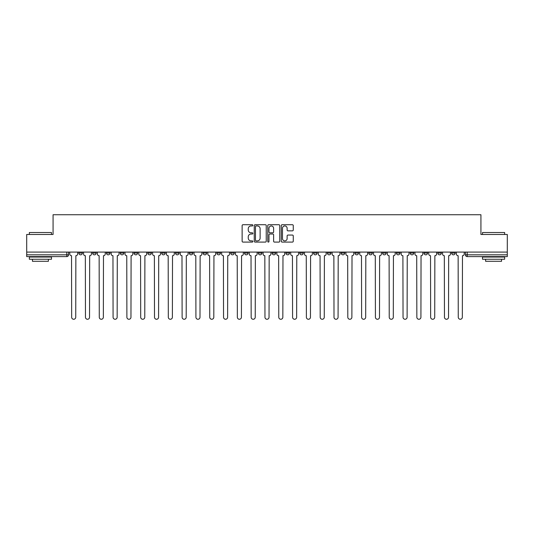 <?xml version="1.0" encoding="UTF-8"?>
<svg xmlns="http://www.w3.org/2000/svg" width="534" height="534" viewBox="0 0 534 534"><rect width="100%" height="100%" fill="white"/><g stroke="black" fill="none" stroke-linecap="round" stroke-linejoin="round"><path stroke-width="0.8" d="M252.842 225.335A0.607 0.607 0 0 0 252.228 224.721L243.003 224.721A0.868 0.868 0 0 0 242.129 225.595L242.129 241.228A0.868 0.868 0 0 0 243.003 242.096L252.228 242.096A0.607 0.607 0 0 0 252.842 241.488A0.607 0.607 0 0 0 252.228 240.881L251.033 240.881A2.777 2.777 0 0 1 248.257 238.104L248.257 236.802A2.777 2.777 0 0 1 251.033 234.019L252.228 234.019A0.607 0.607 0 0 0 252.842 233.411A0.607 0.607 0 0 0 252.228 232.804L251.033 232.804A2.777 2.777 0 0 1 248.257 230.02L248.257 228.719A2.777 2.777 0 0 1 251.033 225.942L252.228 225.942A0.607 0.607 0 0 0 252.842 225.335M451.63 252.088L451.63 253.063L455.168 253.063A1.769 1.769 0 0 1 453.399 254.831A1.769 1.769 0 0 1 451.63 253.063L451.63 252.088M437.82 252.088L437.82 253.063L441.364 253.063A1.769 1.769 0 0 1 439.589 254.831A1.769 1.769 0 0 1 437.82 253.063L437.82 252.088M354.976 252.088L354.976 253.063L358.514 253.063A1.769 1.769 0 0 1 356.745 254.831A1.769 1.769 0 0 1 354.976 253.063L354.976 252.088M341.173 252.088L341.173 253.063L344.71 253.063A1.769 1.769 0 0 1 342.941 254.831A1.769 1.769 0 0 1 341.173 253.063L341.173 252.088M327.362 252.088L327.362 253.063L330.9 253.063A1.769 1.769 0 0 1 329.131 254.831A1.769 1.769 0 0 1 327.362 253.063L327.362 252.088M299.748 252.088L299.748 253.063L303.285 253.063A1.769 1.769 0 0 1 301.516 254.831A1.769 1.769 0 0 1 299.748 253.063L299.748 252.088M272.133 253.063L272.133 252.088L272.133 253.063A1.769 1.769 0 0 0 273.902 254.831A1.769 1.769 0 0 1 272.133 253.063L275.671 253.063A1.769 1.769 0 0 1 273.902 254.831A1.769 1.769 0 0 0 275.671 253.063L275.671 252.088L275.671 253.063M258.329 253.063L258.329 252.088L258.329 253.063A1.769 1.769 0 0 0 260.098 254.831A1.769 1.769 0 0 1 258.329 253.063L261.867 253.063A1.769 1.769 0 0 1 260.098 254.831M244.519 253.063L244.519 252.088L244.519 253.063A1.769 1.769 0 0 0 246.287 254.831A1.769 1.769 0 0 1 244.519 253.063L248.056 253.063A1.769 1.769 0 0 1 246.287 254.831A1.769 1.769 0 0 0 248.056 253.063L248.056 252.088L248.056 253.063M230.715 252.088L230.715 253.063L234.252 253.063A1.769 1.769 0 0 1 232.484 254.831A1.769 1.769 0 0 1 230.715 253.063L230.715 252.088M216.904 252.088L216.904 253.063L220.442 253.063A1.769 1.769 0 0 1 218.673 254.831A1.769 1.769 0 0 1 216.904 253.063L216.904 252.088M203.1 252.088L203.1 253.063L206.638 253.063A1.769 1.769 0 0 1 204.869 254.831A1.769 1.769 0 0 1 203.1 253.063L203.1 252.088M189.29 253.063L189.29 252.088L189.29 253.063A1.769 1.769 0 0 0 191.059 254.831A1.769 1.769 0 0 1 189.29 253.063L192.827 253.063A1.769 1.769 0 0 1 191.059 254.831M161.675 253.063L161.675 252.088L161.675 253.063A1.769 1.769 0 0 0 163.444 254.831A1.769 1.769 0 0 1 161.675 253.063L165.213 253.063A1.769 1.769 0 0 1 163.444 254.831A1.769 1.769 0 0 0 165.213 253.063L165.213 252.088L165.213 253.063M147.865 253.063L147.865 252.088L147.865 253.063A1.769 1.769 0 0 0 149.64 254.831A1.769 1.769 0 0 1 147.865 253.063L151.409 253.063A1.769 1.769 0 0 1 149.64 254.831A1.769 1.769 0 0 0 151.409 253.063L151.409 252.088L151.409 253.063M134.061 253.063L134.061 252.088L134.061 253.063A1.769 1.769 0 0 0 135.83 254.831A1.769 1.769 0 0 1 134.061 253.063L137.598 253.063A1.769 1.769 0 0 1 135.83 254.831A1.769 1.769 0 0 0 137.598 253.063L137.598 252.088L137.598 253.063M120.25 253.063L120.25 252.088L120.25 253.063A1.769 1.769 0 0 0 122.026 254.831A1.769 1.769 0 0 1 120.25 253.063L123.795 253.063A1.769 1.769 0 0 1 122.026 254.831M106.446 253.063L106.446 252.088L106.446 253.063A1.769 1.769 0 0 0 108.215 254.831A1.769 1.769 0 0 1 106.446 253.063L109.984 253.063A1.769 1.769 0 0 1 108.215 254.831A1.769 1.769 0 0 0 109.984 253.063L109.984 252.088L109.984 253.063M92.636 253.063L92.636 252.088L92.636 253.063A1.769 1.769 0 0 0 94.411 254.831A1.769 1.769 0 0 1 92.636 253.063L96.18 253.063A1.769 1.769 0 0 1 94.411 254.831A1.769 1.769 0 0 0 96.18 253.063L96.18 252.088L96.18 253.063M292.392 230.848A0.868 0.868 0 0 0 293.259 229.98L293.259 225.595A0.868 0.868 0 0 0 292.392 224.721L282.139 224.721A0.868 0.868 0 0 0 281.271 225.595L281.271 241.228A0.868 0.868 0 0 0 282.139 242.096L292.392 242.096A0.868 0.868 0 0 0 293.259 241.228L293.259 235.928A0.868 0.868 0 0 0 292.392 235.06L288 235.06A0.868 0.868 0 0 0 287.132 235.928L287.132 238.558A2.323 2.323 0 0 1 284.809 240.881A2.323 2.323 0 0 1 282.486 238.558L282.486 228.265A2.323 2.323 0 0 1 284.809 225.942A2.323 2.323 0 0 1 287.132 228.265L287.132 229.98A0.868 0.868 0 0 0 288 230.848L292.392 230.848M26.7 252.088L26.7 234.473L53.073 234.473L53.073 214.735L480.927 214.735L480.927 234.473L507.3 234.473L507.3 252.088L26.7 252.088L26.7 254.831L68.566 254.831L68.566 252.088L68.566 254.831A1.769 1.769 0 0 1 66.797 256.6L26.7 256.6L26.7 254.831M266.239 225.595A0.868 0.868 0 0 0 265.371 224.721L255.118 224.721A0.868 0.868 0 0 0 254.251 225.595L254.251 241.228A0.868 0.868 0 0 0 255.118 242.096L265.371 242.096A0.868 0.868 0 0 0 266.239 241.228L266.239 225.595M268.629 224.721L278.882 224.721A0.868 0.868 0 0 1 279.749 225.595L279.749 241.228A0.868 0.868 0 0 1 278.882 242.096L274.496 242.096A0.868 0.868 0 0 1 273.622 241.228L273.622 234.887A0.868 0.868 0 0 0 272.754 234.019L269.844 234.019A0.868 0.868 0 0 0 268.976 234.887L268.976 241.488A0.607 0.607 0 0 1 268.368 242.096A0.607 0.607 0 0 1 267.761 241.488L267.761 225.595A0.868 0.868 0 0 1 268.629 224.721M465.434 252.088L465.434 254.831L507.3 254.831L507.3 256.6L467.203 256.6A1.769 1.769 0 0 1 465.434 254.831L465.434 252.088M507.3 252.088L507.3 254.831M455.168 252.088L455.168 253.063M441.364 252.088L441.364 253.063L441.364 252.088M427.554 252.088L427.554 253.063A1.769 1.769 0 0 1 425.785 254.831A1.769 1.769 0 0 1 424.016 253.063L427.554 253.063M424.016 252.088L424.016 253.063M413.75 252.088L413.75 253.063A1.769 1.769 0 0 1 411.974 254.831A1.769 1.769 0 0 1 410.205 253.063L413.75 253.063M410.205 252.088L410.205 253.063M399.939 252.088L399.939 253.063A1.769 1.769 0 0 1 398.17 254.831A1.769 1.769 0 0 1 396.402 253.063L399.939 253.063M396.402 252.088L396.402 253.063M386.135 252.088L386.135 253.063A1.769 1.769 0 0 1 384.36 254.831A1.769 1.769 0 0 1 382.591 253.063L386.135 253.063M382.591 252.088L382.591 253.063M372.325 252.088L372.325 253.063A1.769 1.769 0 0 1 370.556 254.831A1.769 1.769 0 0 1 368.787 253.063L372.325 253.063M368.787 252.088L368.787 253.063M358.514 252.088L358.514 253.063A1.769 1.769 0 0 1 356.745 254.831M344.71 252.088L344.71 253.063M330.9 253.063L330.9 252.088L330.9 253.063A1.769 1.769 0 0 1 329.131 254.831M317.096 252.088L317.096 253.063A1.769 1.769 0 0 1 315.327 254.831A1.769 1.769 0 0 1 313.558 253.063A1.769 1.769 0 0 0 315.327 254.831A1.769 1.769 0 0 0 317.096 253.063L313.558 253.063L313.558 252.088M303.285 253.063L303.285 252.088L303.285 253.063A1.769 1.769 0 0 1 301.516 254.831M289.481 252.088L289.481 253.063A1.769 1.769 0 0 1 287.713 254.831A1.769 1.769 0 0 1 285.944 253.063A1.769 1.769 0 0 0 287.713 254.831M285.944 252.088L285.944 253.063L289.481 253.063M261.867 252.088L261.867 253.063L261.867 252.088M234.252 253.063L234.252 252.088L234.252 253.063A1.769 1.769 0 0 1 232.484 254.831M220.442 253.063L220.442 252.088L220.442 253.063A1.769 1.769 0 0 1 218.673 254.831M206.638 253.063L206.638 252.088L206.638 253.063A1.769 1.769 0 0 1 204.869 254.831M192.827 252.088L192.827 253.063L192.827 252.088M179.023 253.063L179.023 252.088L179.023 253.063A1.769 1.769 0 0 1 177.255 254.831A1.769 1.769 0 0 1 175.486 253.063L179.023 253.063A1.769 1.769 0 0 1 177.255 254.831M175.486 252.088L175.486 253.063M123.795 252.088L123.795 253.063L123.795 252.088M82.37 252.088L82.37 253.063A1.769 1.769 0 0 1 80.601 254.831A1.769 1.769 0 0 1 78.832 253.063A1.769 1.769 0 0 0 80.601 254.831A1.769 1.769 0 0 0 82.37 253.063L82.37 252.088M78.832 252.088L78.832 253.063L82.37 253.063M66.797 252.088L66.797 256.6A1.769 1.769 0 0 0 68.566 254.831M256.073 225.942A0.607 0.607 0 0 0 255.466 226.549L255.466 240.273A0.607 0.607 0 0 0 256.073 240.881L257.335 240.881A2.777 2.777 0 0 0 260.118 238.104L260.118 228.719A2.777 2.777 0 0 0 257.335 225.942L256.073 225.942M273.622 228.305A2.323 2.323 0 0 0 271.299 225.982A2.323 2.323 0 0 0 268.976 228.305L268.976 231.936A0.868 0.868 0 0 0 269.844 232.804L272.754 232.804A0.868 0.868 0 0 0 273.622 231.936L273.622 228.305M69.76 252.088L69.76 253.944A1.769 1.769 139.8 0 0 71.529 255.713L71.663 317.229A2.036 2.036 139.8 0 0 73.699 319.265A2.036 2.036 139.8 0 0 75.735 317.229L75.868 255.713A1.769 1.769 139.8 0 0 77.637 253.944L77.637 252.088M83.564 252.088L83.564 253.944A1.769 1.769 0 0 0 85.34 255.713L85.467 317.229A2.036 2.036 0 0 0 87.503 319.265A2.036 2.036 0 0 0 89.538 317.229L89.672 255.713A1.769 1.769 0 0 0 91.441 253.944L91.441 252.088M97.375 252.088L97.375 253.944A1.769 1.769 0 0 0 99.144 255.713L99.277 317.229A2.036 2.036 0 0 0 101.313 319.265A2.036 2.036 0 0 0 103.349 317.229L103.483 255.713A1.769 1.769 0 0 0 105.251 253.944L105.251 252.088M29.357 232.524L51.484 232.524L29.357 232.524L29.357 234.473M51.484 259.257L29.357 259.257L29.357 257.041L51.484 257.041L51.484 259.257M48.387 259.257L48.387 261.293L32.454 261.293L32.454 259.257M482.516 232.524L504.643 232.524L482.516 232.524L482.516 234.473M504.643 259.257L482.516 259.257L482.516 257.041L504.643 257.041L504.643 259.257M501.546 259.257L501.546 261.293L485.613 261.293L485.613 259.257M111.179 252.088L111.179 253.944A1.769 1.769 0 0 0 112.954 255.713L113.081 317.229A2.036 2.036 0 0 0 115.117 319.265A2.036 2.036 0 0 0 117.153 317.229L117.286 255.713A1.769 1.769 0 0 0 119.055 253.944L119.055 252.088M124.989 252.088L124.989 253.944A1.769 1.769 0 0 0 126.758 255.713L126.892 317.229A2.036 2.036 0 0 0 128.928 319.265A2.036 2.036 0 0 0 130.963 317.229L131.097 255.713A1.769 1.769 0 0 0 132.866 253.944L132.866 252.088M138.793 252.088L138.793 253.944A1.769 1.769 0 0 0 140.569 255.713L140.696 317.229A2.036 2.036 0 0 0 142.732 319.265A2.036 2.036 0 0 0 144.767 317.229L144.901 255.713A1.769 1.769 0 0 0 146.67 253.944L146.67 252.088M152.604 252.088L152.604 253.944A1.769 1.769 0 0 0 154.373 255.713L154.506 317.229A2.036 2.036 0 0 0 156.542 319.265A2.036 2.036 0 0 0 158.578 317.229L158.711 255.713A1.769 1.769 0 0 0 160.48 253.944L160.48 252.088M166.408 252.088L166.408 253.944A1.769 1.769 0 0 0 168.183 255.713L168.31 317.229A2.036 2.036 0 0 0 170.346 319.265A2.036 2.036 0 0 0 172.382 317.229L172.515 255.713A1.769 1.769 0 0 0 174.284 253.944L174.284 252.088M180.218 252.088L180.218 253.944A1.769 1.769 0 0 0 181.987 255.713L182.121 317.229A2.036 2.036 0 0 0 184.157 319.265A2.036 2.036 0 0 0 186.192 317.229L186.326 255.713A1.769 1.769 0 0 0 188.095 253.944L188.095 252.088M194.022 252.088L194.022 253.944A1.769 1.769 0 0 0 195.798 255.713L195.925 317.229A2.036 2.036 0 0 0 197.96 319.265A2.036 2.036 0 0 0 199.996 317.229L200.13 255.713A1.769 1.769 0 0 0 201.905 253.944L201.905 252.088M207.833 252.088L207.833 253.944A1.769 1.769 0 0 0 209.602 255.713L209.735 317.229A2.036 2.036 0 0 0 211.771 319.265A2.036 2.036 0 0 0 213.807 317.229L213.94 255.713A1.769 1.769 0 0 0 215.709 253.944L215.709 252.088M221.637 252.088L221.637 253.944A1.769 1.769 0 0 0 223.412 255.713L223.546 317.229A2.036 2.036 0 0 0 225.575 319.265A2.036 2.036 0 0 0 227.611 317.229L227.744 255.713A1.769 1.769 0 0 0 229.52 253.944L229.52 252.088M235.447 252.088L235.447 253.944A1.769 1.769 0 0 0 237.216 255.713L237.35 317.229A2.036 2.036 0 0 0 239.386 319.265A2.036 2.036 0 0 0 241.421 317.229L241.555 255.713A1.769 1.769 0 0 0 243.324 253.944L243.324 252.088M249.251 252.088L249.251 253.944A1.769 1.769 0 0 0 251.027 255.713L251.16 317.229A2.036 2.036 0 0 0 253.189 319.265A2.036 2.036 0 0 0 255.225 317.229L255.359 255.713A1.769 1.769 0 0 0 257.134 253.944L257.134 252.088M263.062 252.088L263.062 253.944A1.769 1.769 0 0 0 264.831 255.713L264.964 317.229A2.036 2.036 0 0 0 267 319.265A2.036 2.036 0 0 0 269.036 317.229L269.169 255.713A1.769 1.769 0 0 0 270.938 253.944L270.938 252.088M276.866 252.088L276.866 253.944A1.769 1.769 0 0 0 278.641 255.713L278.775 317.229A2.036 2.036 0 0 0 280.811 319.265A2.036 2.036 0 0 0 282.84 317.229L282.973 255.713A1.769 1.769 0 0 0 284.749 253.944L284.749 252.088M290.676 252.088L290.676 253.944A1.769 1.769 0 0 0 292.445 255.713L292.579 317.229A2.036 2.036 0 0 0 294.614 319.265A2.036 2.036 0 0 0 296.65 317.229L296.784 255.713A1.769 1.769 0 0 0 298.553 253.944L298.553 252.088M304.48 252.088L304.48 253.944A1.769 1.769 0 0 0 306.256 255.713L306.389 317.229A2.036 2.036 0 0 0 308.425 319.265A2.036 2.036 0 0 0 310.454 317.229L310.588 255.713A1.769 1.769 0 0 0 312.363 253.944L312.363 252.088M318.291 252.088L318.291 253.944A1.769 1.769 0 0 0 320.06 255.713L320.193 317.229A2.036 2.036 0 0 0 322.229 319.265A2.036 2.036 0 0 0 324.265 317.229L324.398 255.713A1.769 1.769 0 0 0 326.167 253.944L326.167 252.088M332.095 252.088L332.095 253.944A1.769 1.769 0 0 0 333.87 255.713L334.004 317.229A2.036 2.036 0 0 0 336.04 319.265A2.036 2.036 0 0 0 338.075 317.229L338.202 255.713A1.769 1.769 0 0 0 339.978 253.944L339.978 252.088M345.905 252.088L345.905 253.944A1.769 1.769 0 0 0 347.674 255.713L347.808 317.229A2.036 2.036 0 0 0 349.843 319.265A2.036 2.036 0 0 0 351.879 317.229L352.013 255.713A1.769 1.769 0 0 0 353.782 253.944L353.782 252.088M359.716 252.088L359.716 253.944A1.769 1.769 0 0 0 361.485 255.713L361.618 317.229A2.036 2.036 0 0 0 363.654 319.265A2.036 2.036 0 0 0 365.69 317.229L365.817 255.713A1.769 1.769 0 0 0 367.592 253.944L367.592 252.088M373.52 252.088L373.52 253.944A1.769 1.769 0 0 0 375.289 255.713L375.422 317.229A2.036 2.036 0 0 0 377.458 319.265A2.036 2.036 0 0 0 379.494 317.229L379.627 255.713A1.769 1.769 0 0 0 381.396 253.944L381.396 252.088M387.33 252.088L387.33 253.944A1.769 1.769 0 0 0 389.099 255.713L389.233 317.229A2.036 2.036 0 0 0 391.268 319.265A2.036 2.036 0 0 0 393.304 317.229L393.431 255.713A1.769 1.769 0 0 0 395.207 253.944L395.207 252.088M401.134 252.088L401.134 253.944A1.769 1.769 0 0 0 402.903 255.713L403.036 317.229A2.036 2.036 0 0 0 405.072 319.265A2.036 2.036 0 0 0 407.108 317.229L407.242 255.713A1.769 1.769 0 0 0 409.011 253.944L409.011 252.088M414.945 252.088L414.945 253.944A1.769 1.769 0 0 0 416.714 255.713L416.847 317.229A2.036 2.036 0 0 0 418.883 319.265A2.036 2.036 0 0 0 420.919 317.229L421.046 255.713A1.769 1.769 0 0 0 422.821 253.944L422.821 252.088M428.749 252.088L428.749 253.944A1.769 1.769 0 0 0 430.517 255.713L430.651 317.229A2.036 2.036 0 0 0 432.687 319.265A2.036 2.036 0 0 0 434.723 317.229L434.856 255.713A1.769 1.769 0 0 0 436.625 253.944L436.625 252.088M442.559 252.088L442.559 253.944A1.769 1.769 0 0 0 444.328 255.713L444.462 317.229A2.036 2.036 0 0 0 446.497 319.265A2.036 2.036 0 0 0 448.533 317.229L448.66 255.713A1.769 1.769 0 0 0 450.436 253.944L450.436 252.088M456.363 252.088L456.363 253.944A1.769 1.769 0 0 0 458.132 255.713L458.265 317.229A2.036 2.036 0 0 0 460.301 319.265A2.036 2.036 0 0 0 462.337 317.229L462.471 255.713A1.769 1.769 0 0 0 464.24 253.944L464.24 252.088M467.203 252.088L467.203 256.6M51.484 234.473L51.484 232.524M46.438 257.041L46.438 256.6M34.403 257.041L34.403 256.6M504.643 234.473L504.643 232.524M499.597 257.041L499.597 256.6M487.562 257.041L487.562 256.6"/></g></svg>
